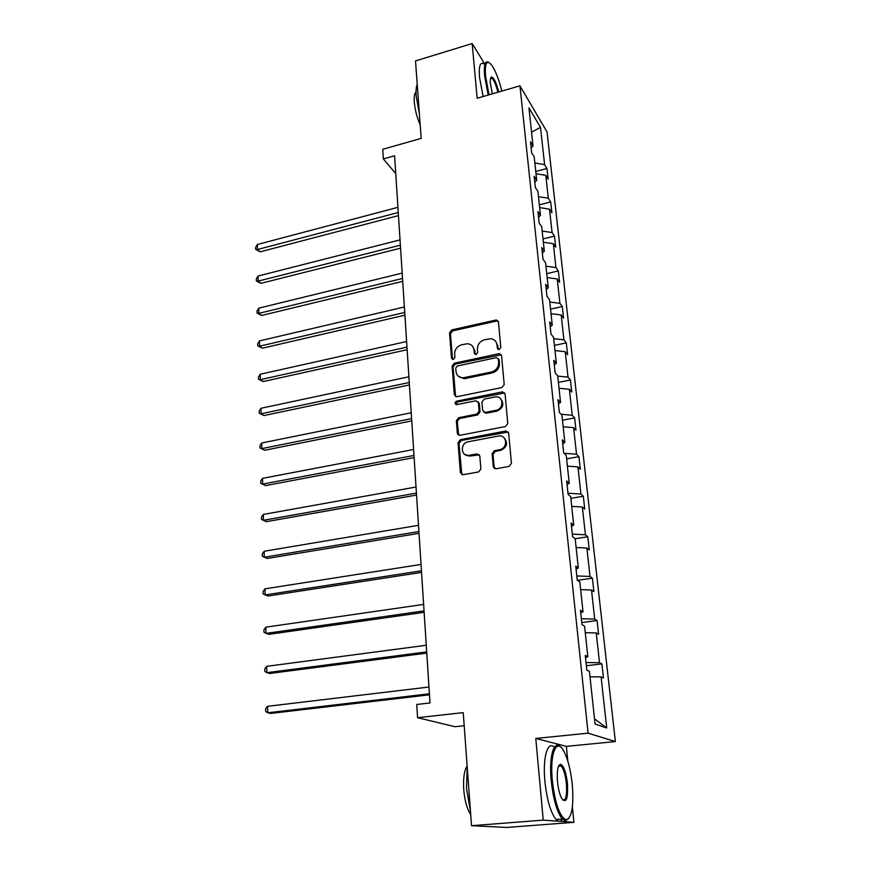 <?xml version="1.0" encoding="UTF-8"?>
<svg xmlns="http://www.w3.org/2000/svg" width="871" height="871" viewBox="0 0 871 871"><rect width="100%" height="100%" fill="white"/><g stroke="black" fill="none" stroke-linecap="round" stroke-linejoin="round"><path stroke-width="1.31" d="M499.214 349.554L500.803 347.475L498.452 321.9L495.762 320.06L451.777 329.913L449.545 332.82L451.505 358.112L453.334 359.429L454.912 357.382L454.651 354.083C454.76 349.347 457.144 346.223 461.837 344.731L467.498 343.74C471.255 344.132 473.41 346.179 473.976 349.892L474.249 353.212L476.121 354.53L477.7 352.461L477.417 349.151C477.493 344.383 479.91 341.247 484.657 339.734L490.525 338.732C494.271 339.167 496.426 341.214 497.003 344.905L497.308 348.237L499.214 349.554M484.559 63.703L472.158 43.55L415.511 60.926L421.183 138.402L382.761 149.289L383.349 158.947L395.75 173.59M567.838 761.167L566.368 746.371L535.774 738.445L543.254 820.144L573.913 822.333L506.661 827.45L471.516 825.697L463.23 712.63L417.557 717.693L455 726.719L464.189 725.728M543.254 820.144L471.516 825.697M493.258 466.66L496.056 468.772L509.089 466.421L511.44 463.361L508.653 433.05L505.877 430.993L460.345 439.692L458.048 442.686L460.356 472.626L463.078 474.739L478.745 471.897L480.868 468.903L479.79 455.969L477.047 453.889L469.404 455.304C460.781 457.231 459.681 443.067 468.304 441.76L498.31 436.055C506.889 434.052 508.457 448.021 499.791 449.643L494.369 450.666L492.137 453.682L493.258 466.66L494.619 468.609M417.557 717.693L416.752 704.465L430.002 702.951L394.596 155.789L383.349 158.947M535.774 738.445L588.088 733.164L519.954 85.837L547.032 131.978L615.362 741.569L588.088 733.164M472.158 43.55L477.166 98.249L519.954 85.837M501.903 387.551L504.211 384.557L501.544 355.564L499.399 353.604L454.368 363.185L452.125 366.114L454.335 394.77L456.698 396.762L501.903 387.551M505.06 393.877L507.782 423.524L505.452 426.55L459.953 435.304L457.319 433.279L456.339 420.682L458.625 417.71L476.818 414.106L479.115 411.123L478.419 402.794L475.969 400.78L456.687 404.645C454.531 403.806 454.499 402.652 456.589 401.172L502.295 391.906L505.06 393.877M595.078 724.041L589.417 671.367L586.847 670.147L585.279 655.438L587.849 656.745L584.561 626.118L581.991 624.616L580.456 610.244L583.026 611.834L579.825 581.937L577.255 580.162L575.753 566.128L578.322 567.99L575.187 538.779L572.617 536.743L571.158 523.046L573.728 525.159L570.668 496.622L568.099 494.347L566.673 480.955L569.242 483.318L566.248 455.435L563.679 452.909L562.285 439.833L564.843 442.424L561.926 415.162L559.356 412.419L557.995 399.637L560.554 402.446L557.701 375.793L555.132 372.832L553.804 360.333L556.362 363.359L553.564 337.295L551.005 334.126L549.699 321.9L552.258 325.133L549.525 299.635L546.966 296.271L545.692 284.305L548.251 287.735L545.573 262.781L543.014 259.231L541.762 247.527L544.321 251.131L541.697 226.71L539.149 222.987L537.93 211.533L540.477 215.322L537.908 191.413L535.36 187.515L534.173 176.312L536.71 180.253L534.195 156.845L531.658 152.795L530.493 141.81L533.03 145.914L528.937 107.819L540.499 127.34L544.615 164.652L546.988 168.495L548.164 179.143L545.79 175.354L548.316 198.261L550.701 201.952L551.898 212.818L549.514 209.171L552.094 232.557L554.479 236.095L555.709 247.179L553.325 243.695L555.959 267.571L558.344 270.946L559.596 282.269L557.211 278.949L559.901 303.326L562.285 306.527L563.57 318.089L561.174 314.943L563.929 339.842L566.313 342.858L567.62 354.671L565.235 351.721L568.034 377.154L570.429 379.974L571.768 392.037L569.373 389.283L572.236 415.271L574.631 417.895L575.992 430.23L573.608 427.672L576.537 454.237L578.921 456.654L580.326 469.251L577.93 466.9L580.924 494.064L583.32 496.263L584.746 509.143L582.351 507.02L585.41 534.794L587.805 536.754L589.264 549.928L586.88 548.033L590.005 576.45L592.4 578.17L593.891 591.649L591.496 590.005L594.708 619.063L597.092 620.544L598.617 634.328L596.232 632.934L599.509 662.679L601.894 663.887L603.461 677.997L601.077 676.865L606.717 727.982L595.078 724.041M586.041 662.548L599.509 662.679M585.268 632.716L596.232 632.934M585.508 657.572L587.849 656.745M581.371 618.748L594.708 619.063M580.652 589.634L591.496 590.005M580.728 612.803L583.026 611.834M576.798 575.938L590.005 576.45M576.123 547.532L586.88 548.033M576.069 569.079L578.322 567.99M572.334 534.108L585.41 534.794M571.714 506.367L582.351 507.02M571.518 526.367L573.728 525.159M567.979 493.215L580.924 494.064M567.391 466.116L577.93 466.9M567.065 484.635L569.242 483.318M564.027 453.247L576.537 454.237M563.167 426.757L573.608 427.672M468.173 455.424L468.228 456.099M562.71 443.851L564.843 442.424M561.066 414.248L572.236 415.271M559.03 388.248L569.373 389.283M558.453 403.981L560.554 402.446M557.723 376.076L568.034 377.154M554.99 350.567L565.235 351.721M554.294 364.993L556.362 363.359M553.716 338.656L563.929 339.842M551.027 313.691L561.174 314.943M550.232 326.854L552.258 325.133M549.786 302.03L559.901 303.326M547.162 277.588L557.211 278.949M546.248 289.542L548.251 287.735M545.932 266.167L555.959 267.571M543.362 242.236L553.325 243.695M542.35 253.026L544.321 251.131M542.165 231.055L552.094 232.557M539.65 207.603L549.514 209.171M538.539 217.293L540.477 215.322M538.474 196.661L548.316 198.261M536.003 173.688L545.79 175.354M534.805 182.3L536.71 180.253M534.859 162.964L544.615 164.652M540.499 127.34L531.55 132.196M566.368 746.371L615.362 741.569M573.913 822.333L572.378 806.894M531.158 148.037L533.03 145.914M590.005 676.821L601.077 676.865M606.717 727.982L594.512 718.825M535.763 171.467L546.988 168.495M539.345 204.837L550.701 201.952M543.003 238.894L554.479 236.095M546.738 273.657L558.344 270.946M550.548 309.151L562.285 306.527M554.435 345.395L566.313 342.858M558.409 382.413L570.429 379.974M562.47 420.225L574.631 417.895M457.732 434.444L458.309 434.335M566.618 458.865L578.921 456.654M570.853 498.364L583.32 496.263M575.143 538.746L587.805 536.754M577.506 580.336L592.4 578.17M581.774 622.569L597.092 620.544M586.379 665.749L601.894 663.887M498.245 349.489L497.874 345.831L495.653 341.356M472.528 346.19L474.88 350.806L475.228 354.486M498.299 321.247L496.622 321.029L452.713 330.86L450.481 333.756L452.528 359.407M501.337 354.802L455.304 364.067L453.062 366.996L455.587 396.588M498.277 358.994L496.372 357.654L457.319 365.983L455.74 368.03L456.023 371.536C456.644 375.586 459.028 377.676 463.165 377.818L491.288 372.048C496.111 370.556 498.55 367.388 498.604 362.532L498.277 358.994L499.148 359.897L498.212 358.634M458.625 376.446L464.091 378.689L465.408 378.526L464.483 377.655M499.148 359.897L499.475 363.436C499.421 368.281 496.982 371.449 492.169 372.93L465.408 378.526M478.114 401.814L479.322 403.621L480.03 411.939L477.733 414.923L459.572 418.505L457.286 421.477L458.658 435.173M504.788 392.973L457.525 401.999L456.066 404.59M495.904 410.328C504.189 409.032 503.71 395.75 495.457 396.871L484.211 399.103L481.924 402.086L482.632 410.415L485.18 412.451L495.904 410.328L496.786 411.156C503.166 408.194 504.472 404.122 500.716 398.94M483.862 412.244L486.083 413.268L485.354 412.419M496.786 411.156L486.258 413.235M504.167 437.873C508.207 443.045 507.053 447.215 500.683 450.405L495.261 451.418L493.03 454.433L494.162 467.389M464.918 454.499L470.34 456.056L469.404 455.304M479.366 454.782L470.34 456.056M508.305 431.994L461.292 440.465L458.995 443.448L461.804 474.619M505.877 430.993L506.737 431.787L505.855 430.993M397.927 207.331L257.348 244.501L257.457 249.52L260.189 251.828L398.461 215.616M260.189 251.828L255.682 249.389L257.457 249.52L398.265 212.502M255.682 249.389L255.639 247.386L257.348 244.501M501.848 91.085C499.018 79.882 495.762 71.411 492.082 65.684C486.889 59.065 484.701 62.505 485.539 76.027L489.067 94.797M488.206 95.048L484.592 75.842C483.764 64.65 485.18 60.175 488.849 62.429M492.365 93.839L490.449 83.899C490.079 79.718 490.438 77.41 491.494 76.986C493.868 77.552 496.285 82.549 498.745 91.988M419.387 113.883L416.186 96.104C415.815 90.682 416.153 86.719 417.22 84.226M420.192 124.869C416.948 117.4 414.988 109.757 414.28 101.929C413.943 96.55 414.531 93.251 416.033 92.021M483.122 96.529L479.518 77.345C478.702 66.163 480.15 61.689 483.862 63.921M497.907 92.228C496.1 84.988 494.118 80.317 491.973 78.216L490.623 78.14M572.247 784.259C570.766 770.617 568.11 759.871 564.288 752.032C556.907 736.55 549.47 752.892 552.366 780.939C555.208 803.955 559.781 816.922 566.106 819.807C571.866 818 573.913 806.154 572.247 784.259M568.774 818.544L565.333 820.798L562.339 819.001C557.026 812.273 553.325 799.6 551.245 780.971C548.784 756.681 553.912 739.316 560.521 746.959M567.457 783.454C568.164 799.273 566.161 804.118 561.436 797.999C559.541 794.014 558.235 788.614 557.516 781.799C556.754 770.857 557.788 765.021 560.597 764.281C563.755 765.74 566.041 772.131 567.457 783.454M562.71 800.024C565.932 800.634 567.152 795.125 566.379 783.486C565.399 774.94 563.679 769.137 561.218 766.055L559.846 765.261L558.757 765.696M470.416 810.738L466.475 788.462L467.215 767.003M470.688 814.461C467.03 809.028 464.7 800.689 463.72 789.442C463.1 778.282 464.232 770.465 467.139 765.99M562.492 819.165C560.652 821.865 558.507 821.974 556.057 819.48C550.69 812.774 546.977 800.122 544.919 781.527C542.535 757.52 547.652 740.187 554.272 747.383M489.491 826.59L487.216 826.481M484.287 826.329L478.68 826.056M400.039 239.895L258.045 276.031L258.164 281.137L260.919 283.347L400.573 248.159M260.919 283.347L256.357 280.93L258.164 281.137L400.377 245.165M256.357 280.93L256.314 278.883L258.045 276.031M402.184 273.102L258.763 308.16L258.872 313.364L261.659 315.465L402.718 281.344M261.659 315.465L257.054 313.07L258.872 313.364L402.533 278.48M257.054 313.07L257.01 310.991L258.763 308.16M404.373 306.973L259.482 340.899L259.602 346.201L262.411 348.193L404.906 315.182M262.411 348.193L257.772 345.82L259.602 346.201L404.732 312.46M257.772 345.82L257.718 343.707L259.482 340.899M406.615 341.519L260.222 374.258L260.342 379.669L263.173 381.552L407.138 349.717M263.173 381.552L258.491 379.212L260.342 379.669L406.975 347.126M258.491 379.212L258.447 377.045L260.222 374.258M408.891 376.784L260.984 408.281L261.104 413.79L263.957 415.554L409.424 384.938M263.957 415.554L259.231 413.246L261.104 413.79L409.261 382.5M259.231 413.246L259.177 411.036L260.984 408.281M411.221 412.767L261.757 442.969L261.877 448.598L264.751 450.231L411.754 420.889M264.751 450.231L259.983 447.944L261.877 448.598L411.602 418.603M259.983 447.944L259.928 445.702L261.757 442.969M413.605 449.501L262.541 478.353L262.661 484.08L265.568 485.593L414.128 457.591M265.568 485.593L260.745 483.34L262.661 484.08L413.986 455.457M260.745 483.34L260.701 481.053L262.541 478.353M416.033 487.009L263.336 514.434L263.467 520.292L266.395 521.664L416.545 495.055M266.395 521.664L261.529 519.443L263.467 520.292L416.425 493.095M261.529 519.443L261.485 517.102L263.336 514.434M418.505 525.311L264.153 551.256L264.283 557.222L267.245 558.453L419.027 533.313M264.153 551.256L262.28 553.891L262.334 556.275L264.283 557.222L418.907 531.528M421.041 564.441L264.991 588.829L265.122 594.926L268.105 596.004L421.553 572.389M264.991 588.829L263.096 591.431L263.14 593.859L265.122 594.926L421.455 570.788M423.633 604.409L265.84 627.174L265.982 633.402L268.987 634.328L424.133 612.313M265.84 627.174L263.924 629.744L263.978 632.226L265.982 633.402L424.046 610.898M426.267 645.259L266.711 666.337L266.853 672.684L269.89 673.457L426.779 653.108M266.711 666.337L264.773 668.852L264.828 671.389L266.853 672.684L426.703 651.889M428.978 687.023L267.593 706.316L267.745 712.794L270.805 713.403L429.479 694.808M267.593 706.316L265.633 708.787L265.688 711.378L267.745 712.794L429.414 693.795M497.874 345.831L497.003 344.905M475.152 354.116L474.249 353.212M474.88 350.806L473.976 349.892M452.441 359.015L451.505 358.112M450.481 333.756L449.545 332.82M452.713 330.86L451.777 329.913M496.622 321.029L495.762 320.06M498.179 349.162L497.308 348.237M455.283 395.608L454.335 394.77M453.062 366.996L452.125 366.114M455.304 364.067L454.368 363.185M499.682 354.584L498.822 353.659M492.169 372.93L491.288 372.048M499.475 363.436L498.604 362.532M458.266 434.052L457.319 433.279M457.286 421.477L456.339 420.682M459.572 418.505L458.625 417.71M477.733 414.923L476.818 414.106M480.03 411.939L479.115 411.123M479.322 403.621L478.419 402.794M457.525 401.999L456.589 401.172M503.166 392.756L502.295 391.906M493.03 454.433L492.137 453.682M495.359 451.396L494.467 450.645M500.411 450.459L499.529 449.708M477.972 454.629L477.047 453.889M461.314 473.334L460.356 472.626M458.995 443.448L458.048 442.686M461.292 440.465L460.345 439.692M497.428 320.985L496.568 320.005M500.27 354.519L499.399 353.604M464.091 378.689L463.165 377.818M486.083 413.268L485.18 412.451M503.482 392.712L502.611 391.863M495.261 451.418L494.369 450.666M500.683 450.405L499.791 449.643M491.973 78.216L490.504 78.651M491.004 77.911L491.494 76.986M556.057 819.48L562.339 819.001M561.218 766.055L558.474 766.306M559.846 765.261L560.597 764.281M566.106 819.807L565.333 820.798"/></g></svg>
